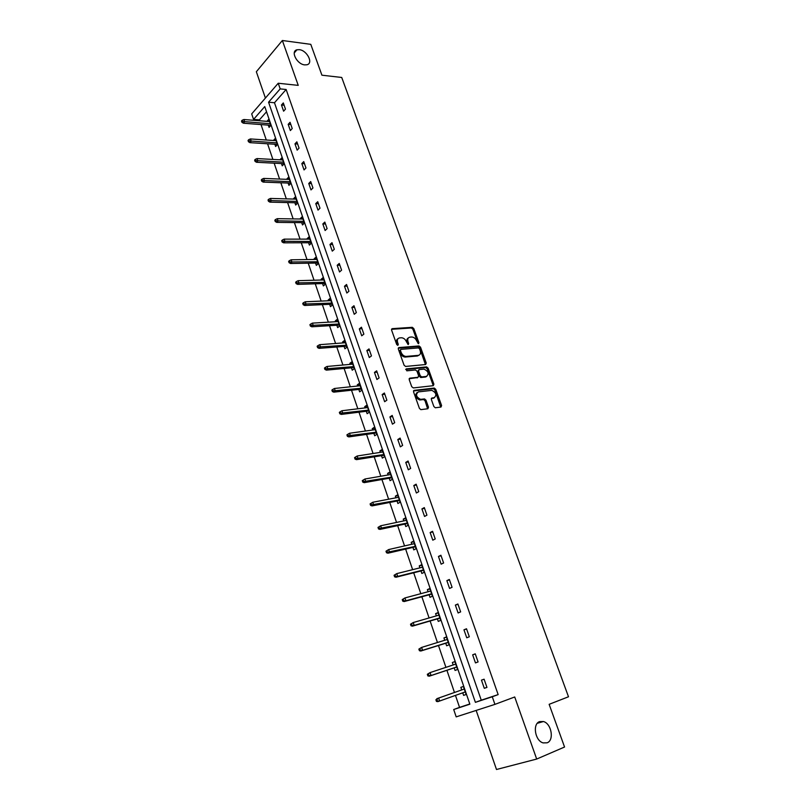<?xml version="1.0" encoding="UTF-8"?>
<svg xmlns="http://www.w3.org/2000/svg" width="810" height="810" viewBox="0 0 810 810"><rect width="100%" height="100%" fill="white"/><g stroke="black" fill="none" stroke-linecap="round" stroke-linejoin="round"><path stroke-width="1.21" d="M539.581 721.619C532.302 723.917 535.056 740.806 543.125 742.902L547.155 742.8C554.445 740.269 551.418 723.451 543.409 721.528L539.581 721.619M299.285 49.663L296.946 49.795C290.274 51.253 297.017 64.344 304.732 64.891L306.939 64.77C313.673 63.362 307.041 50.301 299.285 49.663M418.486 343.734L418.912 342.741L413.799 328.576L412.28 327.321L392.232 328.658L391.584 330.085L396.708 344.493L397.832 345.384L398.287 344.371L397.619 342.498C396.9 339.846 397.589 338.317 399.664 337.892L401.558 337.76C403.744 337.983 405.385 339.329 406.458 341.82L408.24 344.554L408.675 343.551L408.017 341.699C407.298 339.066 407.957 337.547 410.012 337.122L411.875 337C414.021 337.213 415.641 338.56 416.715 341.02L418.486 343.734M476.158 710.421L496.489 769.5L536.686 759.051L564.56 747.022L549.139 704.325L568.499 696.772L341.729 77.466L321.924 75.198L310.787 44.347L282.356 40.5L256.345 71.736L265.407 98.061M433.866 406.519L435.294 407.774L441.005 407.055L441.592 405.526L435.74 389.316L434.292 388.071L414.183 390.359L413.556 391.878L419.418 408.382L420.866 409.637L427.882 408.746L428.49 407.207L425.979 400.18L424.531 398.925L420.552 399.36C416.117 396.981 415.378 394.49 418.335 391.908L431.872 390.369C436.246 392.688 437.005 395.148 434.13 397.74L431.953 398.004L431.355 399.522L433.866 406.519M266.541 111.77L259.413 119.87L253.56 119.404L251.687 113.906L278.225 83.248L298.232 85.364L282.356 40.5M278.225 83.248L280.189 88.887L268.566 102.202L475.389 702.351L492.267 696.762L494.92 704.376L456.192 716.87L453.701 709.519L469.861 704.173L264.748 106.576L253.56 119.404M286.132 89.495L274.479 102.748L481.261 700.194L498.15 694.605L286.132 89.495L280.189 88.887M498.15 694.605L492.267 696.762M536.686 759.051L514.715 696.985L494.92 704.376M425.655 364.53L426.262 363.072L420.522 347.196L419.023 345.941L398.955 347.571L398.317 349.019L404.058 365.178L405.567 366.444L425.655 364.53M428.095 368.145L433.887 384.193L433.289 385.681L413.323 387.929L411.703 386.664L409.212 379.657L409.85 378.159L418.021 377.298L418.638 375.81L416.998 371.223L415.51 369.967L406.792 370.818L406.195 368.884L426.617 366.9L428.095 368.145L427.184 368.773L432.975 384.801L433.887 384.193M454.187 667.885L455.068 670.437L457.569 669.516L454.845 661.557L452.344 662.509L454.876 661.669M453.185 664.949L452.344 662.509M437.41 618.88L438.271 621.402L440.711 620.369L438.038 612.593L435.618 613.646L438.149 612.917M436.367 615.853L435.618 613.646M420.998 570.959L421.848 573.46L424.217 572.316L421.615 564.712L419.256 565.876L421.787 565.238M419.924 567.851L419.256 565.876M404.939 524.08L405.79 526.561L408.088 525.315L405.537 517.884L403.248 519.139L405.79 518.603M403.846 520.891L403.248 519.139M389.235 478.224L390.076 480.674L392.313 479.338L389.823 472.058L387.585 473.415L390.126 472.969M388.111 474.954L387.585 473.415M373.866 433.35L374.696 435.77L376.873 434.342L374.433 427.224L372.256 428.672L374.807 428.318M372.721 430.009L372.256 428.672M358.82 389.418L359.64 391.827L361.766 390.309L359.377 383.343L357.261 384.871L359.802 384.598M357.656 386.016L357.261 384.871M344.088 346.417L344.908 348.796L346.974 347.196L344.635 340.372L342.569 341.982L345.121 341.8M342.903 342.944L342.569 341.982M329.67 304.307L330.47 306.656L332.485 304.985L330.197 298.303L328.192 299.994L330.733 299.882M328.455 300.763L328.192 299.994M315.535 263.058L316.335 265.386L318.3 263.635L316.052 257.084L314.098 258.856L316.649 258.815M314.31 259.463L314.098 258.856M301.705 222.649L302.494 224.957L304.398 223.135L302.201 216.715L300.297 218.558L302.849 218.589M288.137 183.05L288.927 185.338L290.78 183.445L288.623 177.157L286.77 179.061L289.322 179.172M274.853 144.241L275.623 146.509L277.435 144.544L275.319 138.388L273.517 140.363L276.058 140.525M259.413 119.87L259.726 120.771M261.012 124.568L266.277 139.998M267.563 143.775L272.889 159.428M274.165 163.174L279.572 179.05M280.847 182.776L286.325 198.875M287.591 202.571L293.149 218.892M294.394 222.568L300.034 239.132M301.279 242.767L307 259.565M308.235 263.179L314.037 280.219M315.262 283.804L321.145 301.087M322.36 304.641L328.333 322.177M329.528 325.701L335.593 343.491M336.778 346.984L342.924 365.026M344.108 368.489L350.335 386.795M351.51 390.217L357.838 408.797M358.992 412.189L365.411 431.031M366.555 434.393L373.066 453.509M374.2 456.83L380.811 476.229M381.925 479.52L388.628 499.203M389.742 502.453L396.546 522.43M397.639 525.639L404.544 545.92M405.628 549.089L412.634 569.663M413.697 572.792L420.815 593.679M421.858 596.757L429.087 617.959M430.12 620.997L437.451 642.522M438.473 645.509L445.915 667.359M446.917 670.305L454.471 692.479M455.463 695.395L459.543 707.383L469.8 703.991M268.302 125.125L269.072 127.383L270.864 125.388L268.768 119.293L266.986 121.297L269.527 121.5M281.465 163.549L282.244 165.827L284.077 163.903L281.941 157.677L280.118 159.621L282.66 159.752M294.891 202.753L295.67 205.052L297.553 203.189L295.377 196.84L293.503 198.713L296.045 198.784M308.59 242.747L309.38 245.076L311.313 243.284L309.096 236.803L307.162 238.606L309.714 238.606M307.344 239.122L307.162 238.606M322.572 283.571L323.372 285.92L325.357 284.199L323.089 277.587L321.104 279.318L323.656 279.248M321.347 280.007L321.104 279.318M336.839 325.255L337.649 327.615L339.694 325.974L337.375 319.221L335.34 320.882L337.892 320.73M335.644 321.742L335.34 320.882M351.418 367.811L352.239 370.2L354.334 368.641L351.965 361.746L349.88 363.315L352.421 363.082M350.234 364.368L349.88 363.315M366.302 411.267L367.132 413.687L369.279 412.209L366.859 405.162L364.723 406.65L367.264 406.337M365.148 407.896L364.723 406.65M381.51 455.666L382.34 458.106L384.558 456.718L382.087 449.52L379.88 450.917L382.431 450.522M380.376 452.365L379.88 450.917M397.042 501.025L397.882 503.496L400.16 502.2L397.639 494.849L395.371 496.155L397.912 495.669M395.938 497.806L395.371 496.155M412.918 547.388L413.778 549.879L416.107 548.684L413.535 541.171L411.207 542.376L413.748 541.799M411.844 544.239L411.207 542.376M429.148 594.783L430.019 597.294L432.418 596.211L429.776 588.526L427.386 589.629L429.928 588.951M428.105 591.715L427.386 589.629M445.753 643.241L446.624 645.783L449.094 644.801L446.391 636.943L443.931 637.936L446.472 637.156M444.731 640.264L443.931 637.936M463.391 686.465L460.86 687.346L463.391 686.465L466.145 694.504L463.603 695.375L462.733 692.823M461.73 689.917L460.86 687.346M459.543 707.383L453.701 709.519M481.261 700.194L475.389 702.351M274.479 102.748L268.566 102.202M484.299 688.308L481.464 680.127L484.096 679.205L486.952 687.396L484.299 688.308L486.931 687.366M475.47 662.904L472.655 654.824L475.257 653.842L478.082 661.942L475.47 662.904M466.742 637.794L463.958 629.805L466.519 628.773L469.314 636.771L466.742 637.794M458.106 612.978L455.362 605.08L457.883 603.987L460.647 611.894L458.106 612.978M449.57 588.435L446.857 580.628L449.347 579.474L452.071 587.301L449.57 588.435M441.136 564.175L438.453 556.45L440.903 555.245L443.596 562.98L441.136 564.175M432.793 540.179L430.14 532.545L432.56 531.289L435.223 538.944L432.793 540.179M424.541 516.456L421.919 508.913L424.308 507.607L426.941 515.17L424.541 516.456M416.391 492.996L413.788 485.534L416.148 484.177L418.75 491.66L416.391 492.996M408.321 469.8L405.749 462.419L408.068 461.011L410.65 468.403L408.321 469.8M400.342 446.847L397.801 439.546L400.089 438.099L402.641 445.409L400.342 446.847M392.445 424.156L389.934 416.927L392.192 415.429L394.713 422.668L392.445 424.156M384.639 401.699L382.158 394.561L384.385 393.012L386.876 400.17L384.639 401.699M376.913 379.495L374.463 372.428L376.66 370.838L379.12 377.926L376.913 379.495M369.279 357.524L366.849 350.538L369.016 348.908L371.456 355.914L369.279 357.524M361.716 335.796L359.316 328.88L361.452 327.2L363.862 334.135L361.716 335.796M354.243 314.29L351.864 307.446L353.97 305.734L356.359 312.589L354.243 314.29M346.842 293.017L344.493 286.244L346.569 284.482L348.928 291.276L346.842 293.017M339.522 271.958L337.193 265.255L339.248 263.463L341.587 270.175L339.522 271.958M332.282 251.13L329.974 244.498L331.999 242.666L334.307 249.308L332.282 251.13M325.114 230.516L322.825 223.945L324.82 222.082L327.118 228.653L325.114 230.516M318.016 210.104L315.758 203.614L317.723 201.71L319.99 208.21L318.016 210.104M310.989 189.915L308.752 183.485L310.706 181.541L312.943 187.981L310.989 189.915M304.044 169.928L301.826 163.569L303.75 161.595L305.967 167.964L304.044 169.928M297.159 150.144L294.972 143.846L296.865 141.841L299.062 148.149L297.159 150.144M290.355 130.562L288.188 124.335L290.051 122.29L292.228 128.537L290.355 130.562M283.611 111.183L281.465 105.006L283.308 102.931L285.464 109.117L283.611 111.183M281.465 105.006L284.118 105.249M288.188 124.335L290.841 124.537M294.972 143.846L297.624 144.018M301.826 163.569L304.489 163.701M308.752 183.485L311.415 183.586M315.758 203.614L318.411 203.674M322.825 223.945L325.488 223.975M329.974 244.498L332.626 244.488M337.193 265.255L339.856 265.204M344.493 286.244L347.146 286.153M351.864 307.446L354.517 307.314M359.316 328.88L361.969 328.698M366.849 350.538L369.502 350.315M374.463 372.428L377.116 372.165M382.158 394.561L384.811 394.257M389.934 416.927L392.597 416.583M397.801 439.546L400.454 439.152M405.749 462.419L408.402 461.973M413.788 485.534L416.441 485.038M421.919 508.913L424.572 508.366M430.14 532.545L432.793 531.957M438.453 556.45L441.096 555.812M446.857 580.628L449.509 579.93M455.362 605.08L458.004 604.331M463.958 629.805L466.6 629.005M472.655 654.824L475.298 653.964M463.603 695.375L466.135 694.464M481.464 680.127L484.096 679.205M408.331 337.962C406.873 338.722 406.468 340.19 407.126 342.346L408.017 341.699M408.675 343.551L407.784 344.199L407.126 342.346M397.953 338.742C396.495 339.522 396.08 341 396.728 343.156L397.619 342.498M398.287 344.371L397.396 345.019L396.728 343.156M418.912 342.741L418.021 343.389L412.918 329.235L411.389 327.979L391.503 329.316M425.422 364.551L419.631 347.834L418.132 346.579L398.247 348.199M419.529 348.796L418.416 347.915L400.879 349.373L400.423 350.386L401.132 352.37C402.195 354.831 403.805 356.187 405.972 356.43L418.274 355.357C420.309 354.912 420.957 353.373 420.228 350.74L419.529 348.796M400.413 349.707L399.533 351.034L400.423 350.386M418.983 355.195L417.373 355.995L405.081 357.068C402.914 356.825 401.304 355.479 400.241 353.008L399.533 351.034M433.036 385.712L432.975 384.801M409.151 378.766L417.727 377.5M405.678 369.481L425.604 367.527L426.505 366.9M426.394 376.427C429.28 373.845 428.51 371.415 424.075 369.127L419.165 369.593L418.547 371.071L420.188 375.648L421.666 376.913L426.394 376.427L425.483 377.045L426.84 376.326M418.547 370.018L417.646 371.699L418.547 371.071M425.483 377.045L420.755 377.531L419.286 376.275L417.646 371.699M427.184 368.773L425.604 367.527M434.504 397.669L431.295 398.581M416.978 392.617C414.558 395.483 415.439 397.933 419.631 399.968L420.987 399.34M427.619 408.787L425.058 400.788L423.61 399.533L420.066 399.948M440.721 407.086L434.818 389.924L433.38 388.678L413.505 390.947M242.2 120.214L241.501 121.034L241.917 122.269L242.625 121.459L242.2 120.214L243.901 119.516L244.65 121.753L243.385 123.211L270.844 125.327M242.625 121.459L270.297 123.748M243.901 119.516L269.548 121.551M243.385 123.211L241.917 122.269M248.741 139.664L248.032 140.474L248.447 141.72L249.166 140.92L248.741 139.664L250.442 138.945L251.201 141.203L249.915 142.651L277.384 144.403M249.166 140.92L276.868 142.874M250.442 138.945L276.099 140.656M249.915 142.651L248.447 141.72M255.352 159.317L254.623 160.107L255.049 161.372L255.778 160.582L255.352 159.317L257.043 158.578L257.813 160.856L256.507 162.273L284.006 163.681M255.778 160.582L283.49 162.192M257.043 158.578L282.72 159.955M256.507 162.273L255.049 161.372M262.015 179.172L261.286 179.941L261.721 181.217L262.45 180.448L262.015 179.172L263.726 178.413L264.495 180.711L263.179 182.098L290.679 183.151M262.45 180.448L290.193 181.713M263.726 178.413L289.413 179.445M263.179 182.098L261.721 181.217M268.758 199.219L268.019 199.989L268.454 201.275L269.193 200.515L268.758 199.219L270.469 198.44L271.249 200.769L269.912 202.135L297.432 202.814M269.193 200.515L296.956 201.427M270.469 198.44L296.166 199.138M269.912 202.135L268.454 201.275M275.572 219.49L274.823 220.229L275.258 221.535L276.007 220.796L275.572 219.49L277.283 218.68L278.073 221.039L276.716 222.375L304.246 222.679M276.007 220.796L303.791 221.332M277.283 218.68L302.991 219.034M276.716 222.375L275.258 221.535M282.457 239.962L281.688 240.691L282.133 242.008L282.892 241.279L282.457 239.962L284.168 239.132L284.968 241.512L283.591 242.828L311.131 242.737M282.892 241.279L310.686 241.451M284.168 239.132L309.886 239.122M283.591 242.828L282.133 242.008M289.403 260.648L288.633 261.367L289.079 262.693L289.858 261.984L289.403 260.648L291.124 259.808L291.924 262.197L290.537 263.493L318.087 263.017M289.858 261.984L317.662 261.782M291.124 259.808L316.852 259.423M290.537 263.493L289.079 262.693M296.43 281.556L295.65 282.255L296.106 283.601L296.885 282.903L296.43 281.556L298.151 280.685L298.971 283.115L297.553 284.371L325.114 283.49M296.885 282.903L324.709 282.315M298.151 280.685L323.889 279.936M297.553 284.371L296.106 283.601M303.537 302.677L302.738 303.365L303.203 304.732L303.993 304.044L303.537 302.677L305.259 301.796L306.079 304.236L304.651 305.471L332.211 304.185M303.993 304.044L331.827 303.061M305.259 301.796L331.007 300.652M304.651 305.471L303.203 304.732M310.716 324.03L309.906 324.699L310.372 326.076L311.172 325.407L310.716 324.03L312.437 323.119L313.267 325.6L311.82 326.794L339.39 325.093M311.172 325.407L339.025 324.02M312.437 323.119L338.185 321.59M311.82 326.794L310.372 326.076M317.966 345.617L317.145 346.265L317.621 347.652L318.431 347.004L317.966 345.617L319.687 344.675L320.537 347.176L319.059 348.351L346.639 346.224M318.431 347.004L346.295 345.212M319.687 344.675L345.445 342.751M319.059 348.351L317.621 347.652M325.296 367.426L324.466 368.064L324.942 369.461L325.772 368.833L325.296 367.426L327.027 366.464L327.878 368.995L326.389 370.13L353.96 367.568M325.772 368.833L353.636 366.616M327.027 366.464L352.785 364.135M326.389 370.13L324.942 369.461M332.707 389.468L331.867 390.096L332.343 391.513L333.183 390.896L332.707 389.468L334.439 388.486L335.3 391.048L333.791 392.151L361.371 389.144M333.183 390.896L361.058 388.253M334.439 388.486L360.197 385.742M333.791 392.151L332.343 391.513M340.2 411.763L339.35 412.361L339.835 413.799L340.686 413.201L340.2 411.763L341.931 410.751L342.802 413.333L341.273 414.416L368.844 410.943M340.686 413.201L368.56 410.113M341.931 410.751L367.689 407.582M341.273 414.416L339.835 413.799M347.774 434.292L346.913 434.869L347.399 436.327L348.259 435.74L347.774 434.292L349.505 433.259L350.386 435.871L348.837 436.914L376.407 432.985M348.259 435.74L376.144 432.216M349.505 433.259L375.263 429.654M348.837 436.914L347.399 436.327M355.428 457.073L354.557 457.63L355.043 459.098L355.924 458.541L355.428 457.073L357.169 456.01L358.06 458.652L356.481 459.655L384.051 455.26M355.924 458.541L383.808 454.552M357.169 456.01L382.917 451.96M356.481 459.655L355.043 459.098M362.283 480.644L362.779 482.122L363.67 481.585L363.174 480.097L362.283 480.644L364.915 479.014L365.806 481.677L364.206 482.659L391.777 477.768M363.67 481.585L391.554 477.13M363.174 480.097L364.915 479.014L390.663 474.518M364.206 482.659L362.779 482.122M370.099 503.911L370.605 505.41L371.496 504.883L371 503.385L370.099 503.911L372.742 502.271L373.653 504.964L372.033 505.906L399.583 500.529M371.496 504.883L399.391 499.962M371 503.385L372.742 502.271L398.479 497.31M372.033 505.906L370.605 505.41M377.997 527.431L378.503 528.95L379.424 528.444L378.908 526.925L377.997 527.431L380.659 525.781L381.581 528.515L379.93 529.416L407.481 523.543M379.424 528.444L407.308 523.037M378.908 526.925L380.659 525.781L406.387 520.354M379.93 529.416L378.503 528.95M385.985 551.225L386.502 552.754L387.433 552.278L386.917 550.739L385.985 551.225L388.658 549.565L389.59 552.329L387.929 553.2L415.459 546.801M387.433 552.278L415.317 546.365M386.917 550.739L388.658 549.565L414.386 543.662M387.929 553.2L386.502 552.754M394.065 575.282L394.591 576.831L395.533 576.376L395.007 574.817L394.065 575.282L396.758 573.622L397.7 576.406L396.009 577.236L423.529 570.321M395.533 576.376L397.7 576.406L423.407 569.956M395.007 574.817L396.758 573.622L422.466 567.213M396.009 577.236L394.591 576.831M402.236 599.613L402.762 601.182L403.724 600.747L403.188 599.167L402.236 599.613L404.949 597.942L405.901 600.767L404.18 601.557L431.69 594.094M403.724 600.747L405.901 600.767L431.588 593.801M403.188 599.167L404.949 597.942L430.647 591.037M404.18 601.557L402.762 601.182M410.508 624.216L411.034 625.806L412.007 625.391L411.47 623.801L410.508 624.216L413.232 622.546L414.193 625.401L412.452 626.15L439.941 618.141M412.007 625.391L414.193 625.401L439.87 617.919M411.47 623.801L413.232 622.546L438.909 615.124M412.452 626.15L411.034 625.806M418.861 649.114L419.408 650.713L420.38 650.319L419.843 648.719L418.861 649.114L421.605 647.423L422.577 650.319L420.815 651.027L448.284 642.452M420.38 650.319L422.577 650.319L448.234 642.31M419.843 648.719L421.605 647.423L447.262 639.485M420.815 651.027L419.408 650.713M427.326 674.295L427.862 675.915L428.865 675.54L428.318 673.92L427.326 674.295L430.08 672.594L431.062 675.52L429.27 676.188L456.718 667.035M428.865 675.54L431.062 675.52L456.698 666.974M428.318 673.92L430.08 672.594L455.716 664.119M429.27 676.188L427.862 675.915M435.881 699.759L436.428 701.399L437.44 701.055L436.884 699.415L435.881 699.759L438.645 698.058L439.648 701.014L465.264 691.922M437.44 701.055L439.648 701.014L437.825 701.642L436.428 701.399M436.884 699.415L438.645 698.058L464.272 689.026L436.833 698.686M391.544 329.174L392.232 328.658M411.338 327.979L412.229 327.321M412.918 329.235L413.799 328.576M398.297 348.057L398.955 347.571M418.051 346.579L418.942 345.941M419.631 347.834L420.522 347.196M425.351 363.7L426.262 363.072M400.241 353.008L401.132 352.37M405.385 357.058L406.286 356.42M417.373 355.995L418.274 355.357M409.222 378.594L409.85 378.159M417.109 377.926L418.021 377.298M419.286 376.275L420.188 375.648M420.886 377.531L421.787 376.903M431.386 398.388L431.953 398.004M433.208 398.348L434.13 397.74M423.448 399.543L424.369 398.935M425.058 400.788L425.979 400.18M427.569 407.815L428.49 407.207M413.576 390.774L414.183 390.359M433.239 388.678L434.15 388.071M434.818 389.924L435.74 389.316M440.67 406.124L441.592 405.526M294.263 52.934L296.946 49.795M411.389 327.979L412.28 327.321M418.132 346.579L419.023 345.941M405.081 357.068L405.972 356.43M420.755 377.531L421.666 376.913M425.716 367.517L426.617 366.9M419.631 399.968L420.552 399.36M423.61 399.533L424.531 398.925M433.38 388.678L434.292 388.071M537.293 723.31L543.409 721.528"/></g></svg>
